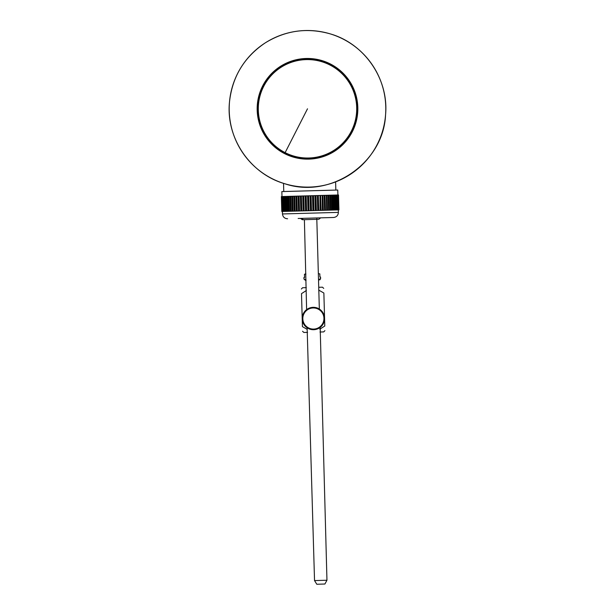 <?xml version="1.0" encoding="UTF-8"?>
<svg xmlns="http://www.w3.org/2000/svg" width="615" height="615" viewBox="0 0 615 615"><rect width="100%" height="100%" fill="white"/><g stroke="black" fill="none" stroke-linecap="round" stroke-linejoin="round"><path stroke-width="0.92" d="M326.957 580.237L324.912 584.019L316.794 584.25L314.534 580.583L326.957 580.237L320.169 327.418M300.574 218.417A14.914 14.914 0 0 0 302.372 219.732L318.847 219.271A14.914 14.914 0 0 0 320.569 217.856M298.144 218.479L333.553 217.487C336.566 217.11 338.173 215.404 338.388 212.383L338.312 209.892M330.739 217.564L321.476 217.825M281.993 196.554L281.847 191.588L285.275 191.488L337.758 190.02L337.896 194.986M316.371 210.507L315.949 195.601L315.341 195.616L315.756 210.53L317.747 210.468L317.332 195.562L318.109 210.461L320.1 210.407L319.977 195.485L320.392 210.399L322.368 210.345L322.191 195.424L322.614 210.338L324.551 210.284L324.136 195.37L324.735 210.276L326.634 210.222L326.334 195.309L326.75 210.222L328.595 210.169L328.172 195.255L328.648 210.169L337.427 209.923L337.012 195.009L338.511 194.97L338.934 209.876L338.45 194.97M337.082 209.93L337.012 195.009M281.793 211.483L281.37 196.577M311.075 195.739L310.544 195.755L310.967 210.661L311.498 210.645L311.075 195.739L315.341 195.616M310.544 195.755L310.037 195.77L310.46 210.676L310.967 210.661M331.139 210.092L330.724 195.186L336.659 195.017M330.416 210.115L330.001 195.209L330.724 195.186M308.615 195.808L308.13 195.824L308.553 210.73L309.038 210.714L308.615 195.808L310.037 195.77M308.13 195.824L307.585 195.839L308 210.745L308.553 210.73M337.427 209.923L338.596 209.884L338.181 194.978M338.419 209.892L338.004 194.986M306.17 195.878L305.732 195.885L306.155 210.799L306.585 210.784L306.17 195.878L307.585 195.839M305.732 195.885L305.14 195.908L305.563 210.814L306.155 210.799M329.379 210.146L328.964 195.239L330.001 195.209M328.226 195.255L328.964 195.239M282.562 211.46L281.924 196.554L282.562 211.46L283.231 211.445L290.441 211.237L290.026 196.331L290.757 196.308L291.179 211.222L292.279 211.183L291.864 196.277L292.586 196.262L293.009 211.168L294.247 211.13L293.832 196.223L294.547 196.2L294.969 211.114L296.338 211.076L295.915 196.162L296.622 196.147L297.037 211.053L298.529 211.014L298.106 196.1L298.79 196.085L299.213 210.991L300.804 210.945L300.389 196.039L301.043 196.024L301.788 210.922L303.157 210.883L302.741 195.97L303.364 195.954L304.164 210.853L303.749 195.947L305.14 195.908M303.364 195.954L303.749 195.947M303.157 210.883L303.787 210.86M336.543 209.946L336.121 195.032M336.113 209.953L335.69 195.047M301.788 210.922L301.373 196.008L302.741 195.97M300.804 210.945L301.465 210.93M327.472 210.199L327.057 195.293L328.172 195.255M326.334 195.309L327.057 195.293M299.482 210.983L299.059 196.077L300.389 196.039M298.529 211.014L299.213 210.991M338.78 209.884L338.365 194.97M297.245 211.045L296.83 196.139L298.106 196.1M296.338 211.076L297.037 211.053M325.443 210.253L325.028 195.347L326.211 195.316M324.313 195.37L325.028 195.347M295.115 211.106L294.693 196.2L295.915 196.162M294.247 211.13L294.969 211.114M335.459 209.976L335.044 195.063M334.952 209.992L334.529 195.078M293.094 211.168L292.679 196.254L293.832 196.223M292.279 211.183L293.009 211.168M323.305 210.315L322.883 195.409L324.136 195.37M322.191 195.424L322.883 195.409M291.203 211.214L290.78 196.308L291.864 196.277M290.441 211.237L291.179 211.222M338.119 209.9L337.697 194.993M337.85 209.907L337.435 195.001M289.45 211.268L289.027 196.362L290.026 196.331M288.758 211.283L288.335 196.377L289.027 196.362M321.068 210.376L320.646 195.47L321.953 195.432M319.977 195.485L320.646 195.47M287.851 211.314L287.436 196.4L288.335 196.377M287.228 211.329L286.813 196.423L287.436 196.4M334.191 210.007L333.776 195.101M333.607 210.023L333.192 195.116M286.421 211.352L286.006 196.446L286.813 196.423M285.875 211.368L285.452 196.462L286.006 196.446M318.747 210.445L318.332 195.532L319.677 195.501M317.686 195.555L318.332 195.532M285.168 211.383L284.753 196.477L285.452 196.462M284.699 211.399L284.276 196.493L284.753 196.477M284.107 211.414L283.684 196.508L284.276 196.493M283.715 211.429L283.292 196.516L283.684 196.508M315.756 210.53L315.349 210.538L314.934 195.632M283.231 211.445L282.815 196.531L283.292 196.516M282.923 211.452L282.815 196.531M332.753 210.053L332.331 195.14M332.092 210.069L331.677 195.163M312.958 195.685L313.373 210.591L313.942 210.576L313.527 195.67M313.373 210.591L312.912 210.607L312.497 195.701M282.093 211.475L281.678 196.562L282.339 211.468M313.942 210.576L315.349 210.538M311.498 210.645L312.912 210.607M309.038 210.714L310.46 210.676M306.585 210.784L308 210.745M304.164 210.853L305.563 210.814M315.949 195.601L317.332 195.562M271.907 178.55A78.297 78.297 0 0 1 268.048 41.174A78.297 78.297 0 0 1 385.766 106.603A78.297 78.297 0 0 1 271.907 178.55M282.139 65.328A50.338 50.338 0 0 0 264.019 134.17A50.338 50.338 0 0 0 332.861 152.282A50.338 50.338 0 0 0 350.981 83.44A50.338 50.338 0 0 0 282.139 65.328M308.307 328.487A11.185 11.185 0 0 1 303.426 313.435A11.185 11.185 0 0 1 318.478 308.561A11.185 11.185 0 0 1 323.352 323.605A11.185 11.185 0 0 1 308.307 328.487M308.592 327.933A10.563 10.563 0 0 1 303.979 313.719A10.563 10.563 0 0 1 318.193 309.114A10.563 10.563 0 0 1 322.798 323.321A10.563 10.563 0 0 1 308.592 327.933M314.534 580.583L307.123 327.787M318.478 308.561C316.187 307.277 313.35 307.046 309.96 307.877L306.616 309.622L304.394 219.678M316.817 329.171C324.167 324.766 317.978 330.816 310.567 329.348M301.373 289.019L302.58 287.743L306.308 287.636M318.731 287.29L322.46 287.182L323.736 288.389M306.385 290.488L301.504 293.647C301.319 287.228 301.319 287.228 301.504 293.647C301.319 287.228 301.319 287.228 301.504 293.647L302.426 326.627C302.611 333.046 302.611 333.046 302.426 326.627C302.611 333.046 302.611 333.046 302.426 326.627L307.169 329.363M318.708 290.096L323.867 293.024C323.682 286.605 323.682 286.605 323.867 293.024C323.682 286.605 323.682 286.605 323.867 293.024L324.789 325.996C324.974 332.415 324.974 332.415 324.789 325.996C324.974 332.415 324.974 332.415 324.789 325.996L319.808 329.217M302.557 331.262L303.833 332.469L307.562 332.361M319.985 332.015L323.713 331.908L324.92 330.632M306.093 280.117L303.964 278.995L303.91 277.511L304.556 277.488L304.463 274.275L305.924 274.036M303.91 277.511L303.948 279.002L305.225 280.209L306.093 280.179M318.524 279.833L319.393 279.81L318.524 279.833M318.516 279.771L320.584 278.534L320.553 277.042L319.908 277.058L319.815 273.844L318.347 273.683M305.24 273.99L304.463 274.275L305.24 273.99M285.129 152.643A49.215 49.215 0 0 0 351.334 131.179A49.215 49.215 0 0 0 329.871 64.967A49.215 49.215 0 0 0 263.666 86.431A49.215 49.215 0 0 0 285.129 152.643L307.5 108.801M331.216 152.213A49.469 49.469 0 0 0 350.911 85.093A49.469 49.469 0 0 0 283.784 65.398A49.469 49.469 0 0 0 264.089 132.517A49.469 49.469 0 0 0 331.216 152.213A49.469 49.469 0 0 0 350.911 85.093A49.469 49.469 0 0 0 283.784 65.398A49.469 49.469 0 0 0 264.089 132.517A49.469 49.469 0 0 0 331.216 152.213A49.469 49.469 0 0 0 350.911 85.093A49.469 49.469 0 0 0 283.784 65.398A49.469 49.469 0 0 0 264.089 132.517A49.469 49.469 0 0 0 331.216 152.213M303.38 219.709A14.914 13.092 -91.6 0 1 301.796 218.379M287.589 218.779C284.561 218.571 282.854 216.957 282.477 213.951L338.388 212.383M283.538 183.347L283.769 191.534M335.606 181.886L335.836 190.073M319.339 309.053L316.779 217.956M282.477 213.951L282.408 211.468M284.607 183.685C249.89 173.761 225.536 137.46 229.533 101.575C232.432 76.437 244.401 56.834 265.426 42.766C285.791 30.343 307.446 27.391 330.393 33.925C364.687 43.742 388.941 79.297 385.567 114.813C383.522 163.098 330.324 199.398 284.607 183.685M320.553 277.042L320.6 278.534C320.138 279.679 319.739 280.102 319.393 279.81"/></g></svg>

